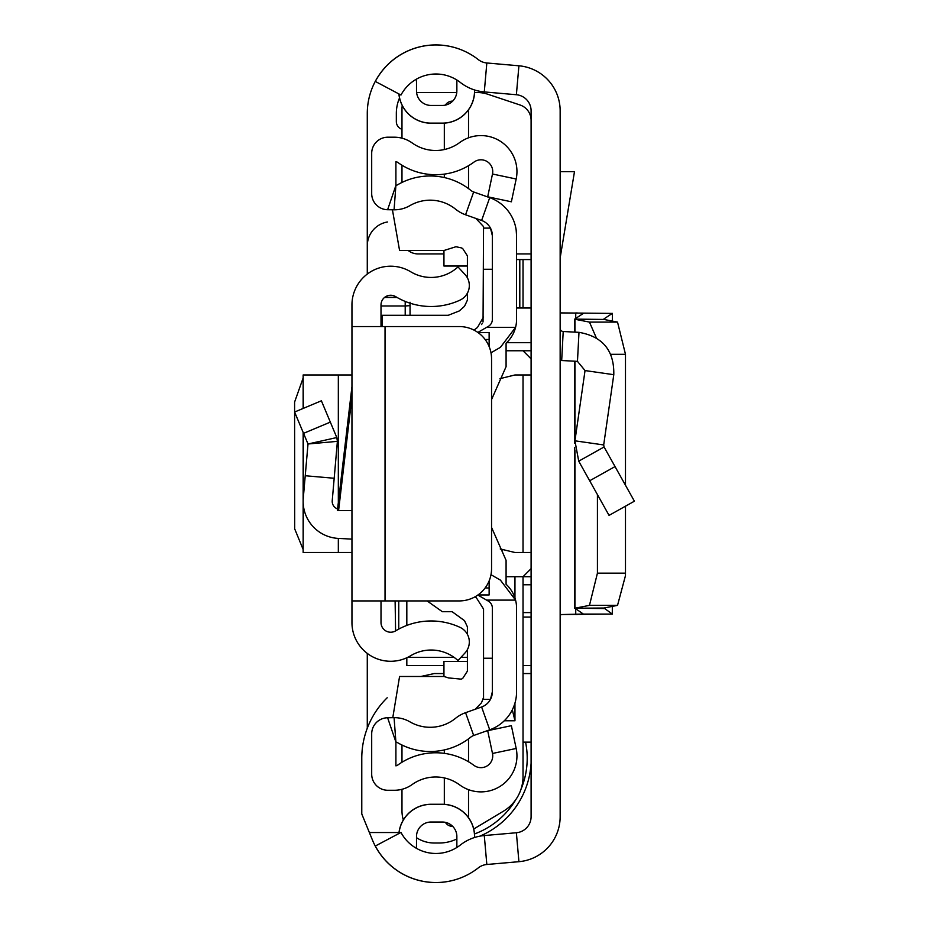 <?xml version="1.0" encoding="UTF-8"?>
<svg xmlns="http://www.w3.org/2000/svg" width="929" height="929" viewBox="0 0 929 929"><rect width="100%" height="100%" fill="white"/><g stroke="black" fill="none" stroke-linecap="round" stroke-linejoin="round"><path stroke-width="1.39" d="M560.152 616.124L560.907 614.557L612.316 614.057L603.943 608.03L617.53 605.371L625.461 575.678L625.484 573.17L597.428 573.17L589.462 605.371L574.946 608.216L574.946 450.077M597.428 573.17L597.428 494.611M625.484 573.17L625.484 506.189M625.484 485.275L625.484 354.309L610.957 354.309M617.53 322.096L589.462 322.096L574.946 319.262L603.943 319.437L617.53 322.096L625.484 354.309M589.462 322.096L596.221 337.622M603.943 319.437L574.703 319.111L583.389 313.375M574.946 319.262L574.946 332.129M603.943 318.926L612.316 313.41L560.152 312.91L560.907 312.91L560.152 311.354M612.316 321.086L612.443 313.375L612.443 321.109M612.316 313.41L560.907 312.91M560.152 110.818L560.152 816.661A45.184 45.184 0 0 1 518.916 861.682L486.831 864.493A16.141 16.141 0 0 0 478.284 867.883A68.595 68.595 0 0 1 375.316 846.029L400.98 832.43A39.541 39.541 0 0 0 460.343 845.03A45.184 45.184 0 0 1 484.288 835.554L516.373 832.744A16.141 16.141 0 0 0 531.098 816.661L531.098 110.818A16.141 16.141 0 0 0 516.373 94.735L484.288 91.913A45.184 45.184 0 0 1 460.343 82.449A39.541 39.541 0 0 0 400.98 95.037L375.316 81.438A68.595 68.595 0 0 1 478.284 59.595A16.141 16.141 0 0 0 486.831 62.975L518.916 65.796A45.184 45.184 0 0 1 560.152 110.818L560.152 110.806A45.184 45.184 0 0 0 518.893 65.785L489.734 63.23M398.971 833.499A32.201 32.201 0 0 1 431.033 804.351L442.332 804.27L431.033 804.27A32.283 32.283 0 0 0 398.889 833.545M474.614 837.493L474.614 836.553A32.283 32.283 0 0 0 442.332 804.27L442.332 804.351A32.201 32.201 0 0 1 474.533 836.553L474.614 836.553M431.033 804.351L442.332 804.351M474.533 89.962L474.533 90.926A32.201 32.201 0 0 1 442.332 123.127L431.033 123.127A32.201 32.201 0 0 1 398.971 93.98M474.614 89.985L474.614 90.926A32.283 32.283 0 0 1 442.332 123.197L431.033 123.197A32.283 32.283 0 0 1 398.889 93.934M442.332 822.026A14.527 14.527 0 0 1 456.859 836.553A14.527 14.527 0 0 0 442.332 822.026L431.033 822.026A14.527 14.527 0 0 0 416.506 836.553L416.506 844.624A25.826 25.826 0 0 1 416.25 848.223M456.859 836.553L456.859 847.469M416.506 836.553A14.527 14.527 0 0 1 431.033 822.026M416.25 79.244A25.826 25.826 0 0 1 416.506 82.855L416.506 90.926L416.506 82.855M431.033 105.441A14.527 14.527 0 0 1 416.506 90.926A14.527 14.527 0 0 0 431.033 105.441L442.332 105.441A14.527 14.527 0 0 0 456.859 90.926L456.859 79.999M531.098 665.478L523.027 665.478M523.027 617.065L531.098 617.065M531.098 307.998L516.57 307.998M516.57 259.574L519.799 259.574L519.799 307.998M523.027 307.998L523.027 259.574L519.799 259.574M523.027 259.574L531.098 259.574M560.152 328.297A3.228 3.228 0 0 0 563.206 331.514L561.685 360.522A32.283 32.283 0 0 1 560.152 360.406M604.071 446.988L634.402 501.195L609.052 515.386L578.721 461.167L574.935 440.822L603.687 444.945L604.071 446.988L578.721 461.167M563.206 331.514L578.988 332.338C602.712 336.495 614.313 350.616 613.79 374.689L585.038 370.566L574.935 440.822M613.79 374.689L603.687 444.945M561.685 360.522L577.466 361.358L585.038 370.566M560.152 171.621L574.494 171.621L560.152 257.937M560.907 614.557L583.366 614.057L574.946 608.216L603.943 608.03M603.943 608.553L574.946 608.216M612.443 606.37L612.443 614.092L583.389 614.092M387.196 697.76A84.736 84.736 0 0 0 361.776 758.273L361.776 813.967L372.39 839.921A68.595 68.595 0 0 0 472.536 871.936M506.619 342.696L531.098 342.696M523.027 612.583L531.098 612.583M523.027 584.782L531.098 584.782M531.098 673.548L523.027 673.548M369.359 832.523L399.005 832.523M523.027 742.143L531.098 742.143M489.734 864.237L518.893 861.694A45.184 45.184 0 0 0 560.152 816.672L560.152 816.661M472.536 55.543A68.595 68.595 0 0 0 367.28 113.512L367.28 274.067M367.28 653.412L367.28 728.231M387.451 221.985A24.212 24.212 0 0 0 367.28 245.86M474.568 92.54L477.436 92.54A32.283 32.283 0 0 1 487.644 94.189L520.066 105A16.141 16.141 0 0 1 531.098 120.305M456.766 92.54L418.12 92.54A16.141 16.141 0 0 0 416.61 92.61M401.978 138.177L401.978 108.67A16.141 16.141 0 0 1 402.28 105.592M401.978 165.223L401.978 182.456M443.946 253.931L418.12 253.931A16.141 16.141 0 0 1 408.168 250.493M516.57 253.931L531.098 253.931M361.776 790.556L361.776 758.273M531.098 763.162A84.736 84.736 0 0 1 479.863 836.17M401.978 129.282A8.071 8.071 0 0 1 396.335 121.583L396.335 113.512A39.541 39.541 0 0 1 399.528 97.951M531.098 576.712L506.084 576.712M406.821 625.426L406.821 600.924M406.821 657.755L406.821 665.478L443.946 665.478M531.098 350.767L506.084 350.767M531.098 358.838L523.027 350.767M499.941 378.672L514.956 374.968L531.098 374.968M531.098 568.641L523.027 576.712L523.027 776.586A40.353 40.353 0 0 1 503.437 811.191L473.72 829.016M531.098 552.5L514.956 552.5L500.243 548.958A32.283 32.283 0 0 0 502.531 550.014M523.027 374.968L523.027 552.5M512.32 709.802L514.956 720.788L514.956 703.079M514.956 598.021L514.956 576.712M403.337 819.982A32.283 32.283 0 0 1 401.978 810.727L401.978 789.29M401.978 762.244L401.978 745.023M456.859 838.957A40.353 40.353 0 0 1 439.22 843.009L434.261 843.009A32.283 32.283 0 0 1 416.506 837.691M420.791 676.486L434.261 673.548L443.946 673.548M474.51 833.963A80.695 80.695 0 0 0 515.816 799.614M520.855 789.662A80.695 80.695 0 0 0 525.57 742.143M303.144 377.987L294.598 402.06L294.69 528.856L303.144 549.492M351.952 510.544L337.401 510.544L351.952 386.627L351.952 374.968L303.144 374.968L303.284 408.388M351.952 600.924L351.952 326.555L459.274 326.555A32.283 32.283 0 0 1 491.557 358.838L491.557 568.641A32.283 32.283 0 0 1 459.274 600.924L351.952 600.924L351.952 622.546A38.739 38.739 0 0 0 410.699 655.711A39.541 39.541 0 0 1 457.985 660.542L465.023 652.936A16.141 16.141 0 0 0 459.971 627.33A68.595 68.595 0 0 0 395.684 630.837A9.685 9.685 0 0 1 381.006 622.546L381.006 600.924M381.006 326.555L381.006 304.933A9.685 9.685 0 0 1 395.684 296.641A68.595 68.595 0 0 0 459.971 300.148A16.141 16.141 0 0 0 465.023 274.531L457.985 266.925A39.541 39.541 0 0 1 410.699 271.767A38.739 38.739 0 0 0 351.952 304.933L351.952 326.555M303.284 504.563L303.144 552.5L351.952 552.5L351.952 539.122L338.33 538.414A37.125 37.125 0 0 1 303.284 498.118L305.235 475.741L334.185 478.261L332.234 500.638A8.071 8.071 0 0 0 337.587 508.953M303.539 433.355L330.329 422.114L321.388 400.794L294.598 412.023L308.01 443.992L337.39 441.356L334.185 478.261M330.329 422.114L336.797 437.536L308.01 443.992L305.235 475.741M336.797 437.536L337.39 441.356L336.797 437.536M410.049 315.291L410.049 302.239M395.591 630.896L395.115 600.924M410.049 303.179L410.049 305.641L405.207 305.978L405.207 301.414M398.75 600.924L398.75 629.096L398.75 600.924M490.988 574.691L500.429 580.137L515.572 600.111L486.61 600.111L488.329 601.109A8.071 8.071 0 0 1 492.358 608.1L492.358 691.78A16.141 16.141 0 0 1 481.617 706.992L465.568 712.682A33.897 33.897 0 0 0 455.57 718.291A40.353 40.353 0 0 1 409.886 721.821A30.669 30.669 0 0 0 394.07 717.676L387.614 717.757A16.141 16.141 0 0 0 371.693 733.898L371.693 774.136A16.141 16.141 0 0 0 387.834 790.277L394.291 790.277A30.669 30.669 0 0 0 412.151 784.54A40.353 40.353 0 0 1 459.6 784.854A35.987 35.987 0 0 0 516.176 748.472L511.38 725.688L487.69 730.682L492.486 753.465A11.787 11.787 0 0 1 473.964 765.368A64.554 64.554 0 0 0 398.053 764.857A6.457 6.457 0 0 1 395.905 765.856L395.905 742.039L387.614 717.757M477.843 595.048L486.61 600.111M490.988 352.788L500.429 347.33L515.572 327.356A32.283 32.283 0 0 0 516.57 319.379L516.57 235.687A40.353 40.353 0 0 0 489.711 197.656L473.662 191.978A9.685 9.685 0 0 1 470.806 190.375A64.554 64.554 0 0 0 397.728 184.72A6.457 6.457 0 0 1 395.905 185.44L395.905 161.611A6.457 6.457 0 0 1 398.053 162.621A64.554 64.554 0 0 0 473.964 162.099A11.787 11.787 0 0 1 492.486 174.013L487.69 196.797L511.38 201.79L516.176 179.007A35.987 35.987 0 0 0 459.6 142.613A40.353 40.353 0 0 1 412.151 142.938A30.669 30.669 0 0 0 394.291 137.202L387.834 137.202A16.141 16.141 0 0 0 371.693 153.343L371.693 193.58A16.141 16.141 0 0 0 387.614 209.722L394.07 209.803A30.669 30.669 0 0 0 409.886 205.646A40.353 40.353 0 0 1 455.57 209.176A33.897 33.897 0 0 0 465.568 214.785L481.617 220.475A16.141 16.141 0 0 1 492.358 235.687L492.358 319.379A8.071 8.071 0 0 1 488.329 326.369L477.843 332.419M491.557 527.417L506.084 560.338L506.084 584.283A32.283 32.283 0 0 1 516.57 608.1L516.57 691.78A40.353 40.353 0 0 1 489.711 729.811L473.662 735.501A9.685 9.685 0 0 0 470.806 737.103A64.554 64.554 0 0 1 397.728 742.759A6.457 6.457 0 0 0 395.905 742.039L394.07 717.676M491.557 399.575L506.084 366.665L506.084 343.196A32.283 32.283 0 0 0 515.572 327.356L486.61 327.356M483.544 699.374L490.466 699.374L492.358 691.78M483.544 228.104L490.466 228.104L492.358 235.687M516.57 235.687L516.176 230.09M516.176 230.02L515.85 228.104M444.317 804.34L444.317 777.921M444.317 753.361L444.317 749.924M444.317 149.546L444.317 123.139M444.317 177.544L444.317 174.118M468.53 738.869L468.53 761.768M468.53 789.662L468.53 817.694M452.655 826.345L452.388 826.345A8.071 8.071 0 0 1 445.432 822.362M468.53 165.699L468.53 188.61M468.53 109.773L468.53 137.806M445.432 105.116A8.071 8.071 0 0 1 452.388 101.133L452.655 101.133M443.946 676.486L443.946 661.448L467.403 661.448M467.403 266.031L443.946 266.031L443.946 250.493M392.433 209.78L399.575 250.493L443.981 250.493L455.965 246.731L461.19 247.834L462.642 248.473L467.403 255.835L467.403 277.864M427.108 600.924L442.332 611.712L452.156 611.712L464.5 620.653L467.403 626.854L467.403 634.344M477.982 594.943L489.13 594.943L489.13 587.964L485.135 587.964M489.13 587.964L489.13 580.904M489.13 346.563L489.13 339.503L485.135 339.503M489.13 339.503L489.13 332.524L477.982 332.524M382.237 326.555L382.237 315.291L448.254 315.291L459.251 310.96L464.5 306.326L467.403 300.137L467.403 293.134M475.892 218.454L483.544 226.606L483.045 321.933M492.358 658.22L483.544 658.22L483.544 699.293L483.544 697.412L481.512 702.765L475.195 709.268M392.781 717.687L399.575 676.486L443.981 676.486L448.591 677.938L461.19 679.145L462.642 678.507L467.403 671.144L467.403 649.615M473.999 330.109L477.46 327.472L483.544 316.963M482.383 323.304L481.524 324.558M483.544 699.293L483.544 609.041L476.356 597.765L474.963 596.848M617.53 605.371L589.462 605.371M577.257 312.957L575.736 312.957L575.736 318.426M486.831 864.493L484.288 835.554M518.916 861.682L516.373 832.744M518.916 65.796L516.373 94.735M486.831 62.975L484.288 91.913M615.033 466.579L589.683 480.757M578.988 332.338L577.466 361.358M577.257 614.522L575.736 614.522L575.736 609.041M574.946 440.741L574.946 361.218M574.703 608.298L574.703 447.824M574.703 442.994L574.703 361.207M574.703 332.117L574.703 319.181M612.316 614.057L612.316 606.393M467.403 657.407L460.889 657.407M454.13 657.407L407.564 657.407M504.273 720.788L514.956 720.788M385.036 600.924L385.036 326.555M351.952 396.753L338.586 510.544M303.284 498.118L303.284 432.751M338.33 552.5L338.33 538.414M338.33 502.635L338.33 374.968M381.006 305.978L405.207 305.978L405.207 315.291M397.124 297.477L384.501 297.477M473.662 735.501L465.568 712.682M489.711 729.811L481.617 706.992M488.898 600.111L488.329 601.109M488.898 327.356L488.329 326.369M489.711 197.656L481.617 220.475M473.662 191.978L465.568 214.785M387.614 209.722L395.905 185.44L394.07 209.803M492.486 174.013L516.176 179.007M492.486 753.465L516.176 748.472M492.358 269.259L483.544 269.259M574.668 608.321L574.668 447.453M574.668 443.365L574.668 361.207M574.668 332.117L574.668 319.146M303.144 552.5L303.144 432.415M303.144 408.446L303.144 374.968M396.892 297.338L384.664 297.338"/></g></svg>
